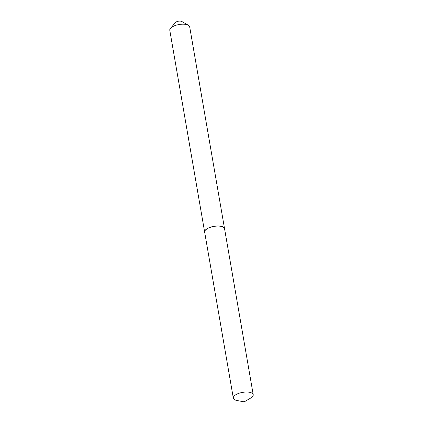 <?xml version="1.0" encoding="UTF-8"?>
<svg xmlns="http://www.w3.org/2000/svg" width="423" height="423" viewBox="0 0 423 423"><rect width="100%" height="100%" fill="white"/><g stroke="black" fill="none" stroke-linecap="round" stroke-linejoin="round"><path stroke-width="0.63" d="M235.172 395.14A10.094 4.071 -9.8 0 1 245.996 392.021A10.094 4.071 -9.8 0 1 253.218 394.664A10.094 4.071 -9.8 0 1 251.368 397.625A10.094 4.071 -9.8 0 1 250.532 398.159L244.214 401.85L237.023 400.496A10.094 4.071 -9.8 0 1 233.322 398.101A10.094 4.071 -9.8 0 1 235.172 395.14M233.322 398.101L204.658 232.153A10.094 4.071 -9.8 0 1 206.509 229.192A10.094 4.071 -9.8 0 1 217.332 226.072A10.094 4.071 -9.8 0 1 224.555 228.716L253.218 394.664M204.647 232.105A10.094 4.071 -9.8 0 1 204.642 232.058L169.782 30.255A10.094 4.071 -9.8 0 1 170.495 28.309L175.487 22.53A3.521 1.422 -9.8 0 1 180.737 21.15A3.521 1.422 -9.8 0 1 181.716 21.457L188.351 25.221A10.094 4.071 -9.8 0 1 189.678 26.818L224.534 228.621A10.094 4.071 -9.8 0 1 224.544 228.669M170.495 28.309A10.094 4.071 -9.8 0 1 185.554 24.349A10.094 4.071 -9.8 0 1 188.351 25.221M204.642 232.058A10.094 4.071 -9.8 0 1 209.734 227.437A10.094 4.071 -9.8 0 1 220.409 226.152A10.094 4.071 -9.8 0 1 224.534 228.621"/></g></svg>
